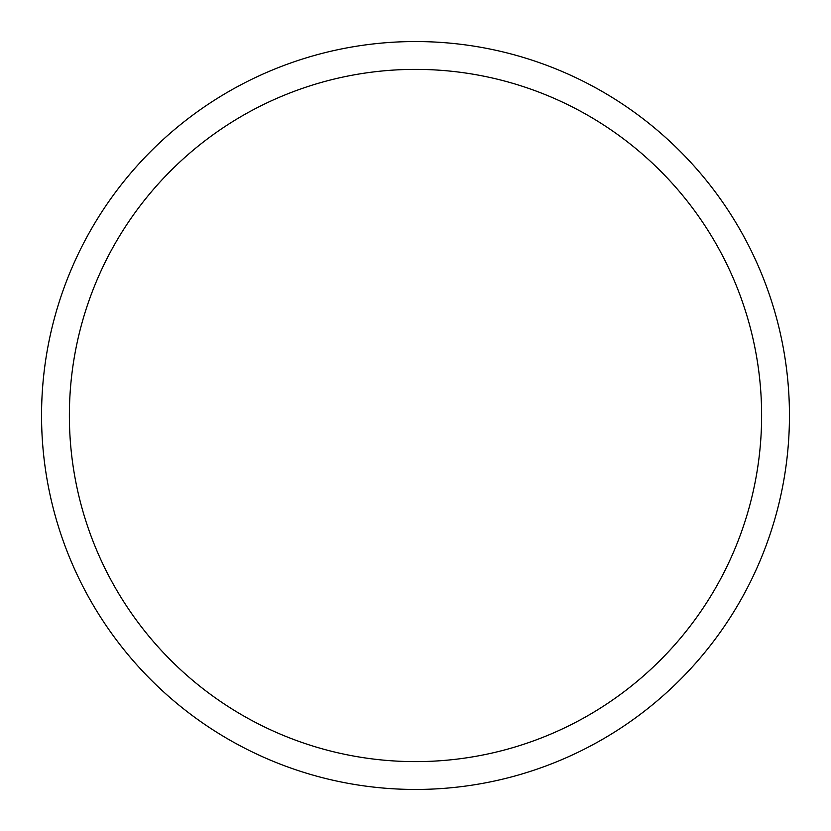 <?xml version="1.0" encoding="UTF-8"?>
<svg xmlns="http://www.w3.org/2000/svg" width="831" height="831" viewBox="0 0 831 831"><rect width="100%" height="100%" fill="white"/><g stroke="black" fill="none" stroke-linecap="round" stroke-linejoin="round"><path stroke-width="1.25" d="M789.45 415.5A373.95 373.95 0 0 1 228.525 739.351A373.95 373.95 0 0 1 228.525 91.649A373.95 373.95 0 0 1 789.45 415.5M69.378 415.5A346.122 346.122 0 0 1 588.556 115.748A346.122 346.122 0 0 1 588.556 715.252A346.122 346.122 0 0 1 69.378 415.5"/></g></svg>
